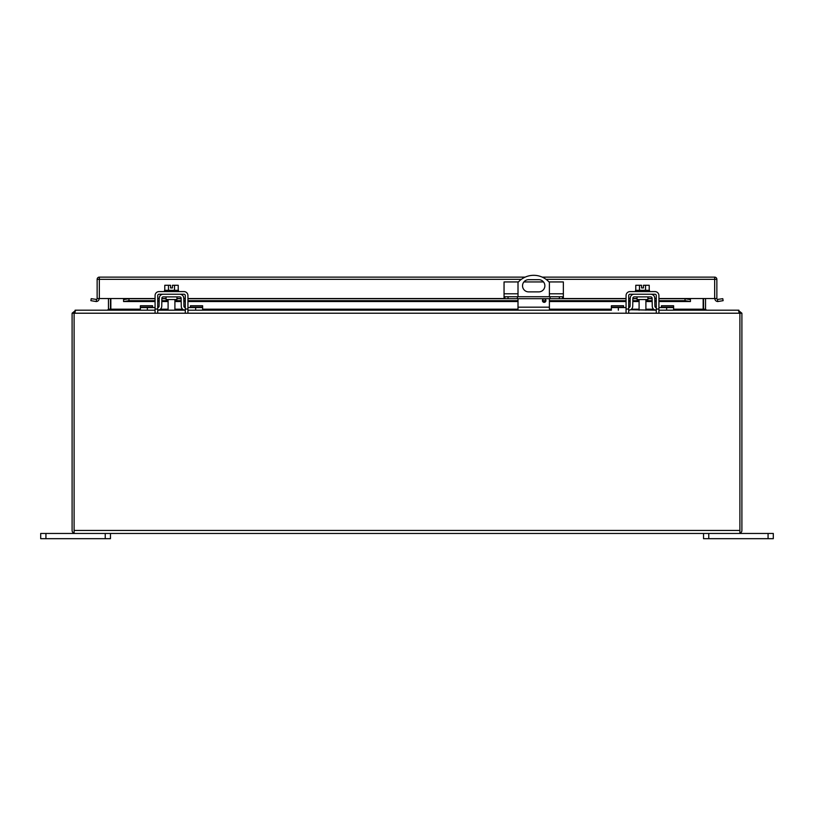 <?xml version="1.0" encoding="UTF-8"?>
<svg xmlns="http://www.w3.org/2000/svg" width="814" height="814" viewBox="0 0 814 814"><rect width="100%" height="100%" fill="white"/><g stroke="black" fill="none" stroke-linecap="round" stroke-linejoin="round"><path stroke-width="1.22" d="M768.07 538.685L773.3 538.685L773.3 533.465L768.07 533.465L768.07 538.685L708.76 538.685L708.76 533.465L768.07 533.465M708.76 533.465L703.53 533.465L703.53 538.685L708.76 538.685M74.105 530.524L74.105 313.217L75.834 310.195L155.077 310.195L140.384 310.195L140.384 305.749L152.574 305.749L152.574 307.55M157.753 310.195L185.287 310.195A3.989 3.989 0 0 1 181.278 306.278L181.135 298.199A1.343 1.343 0 0 0 179.792 296.886L163.217 296.886A1.343 1.343 0 0 0 161.884 298.199L161.742 306.278A3.989 3.989 0 0 1 157.753 310.195L159.554 309.768M155.077 307.55L140.384 307.55M626.058 307.55L611.365 307.55L611.365 310.195L187.942 310.195L202.635 310.195L202.635 307.55L187.942 307.55M183.923 306.227L185.266 307.55A1.343 1.343 0 0 1 183.923 306.227L183.781 298.158A3.989 3.989 0 0 0 179.792 294.23M163.217 294.23A3.989 3.989 0 0 0 159.229 298.158L159.086 306.227A1.343 1.343 0 0 1 157.753 307.55L157.723 307.55M159.086 306.227L157.753 307.55M159.554 296.642L159.229 298.158M183.455 309.768L185.266 310.195M183.781 298.158L183.455 296.642M166.066 296.886L166.066 299.542L176.953 299.542L176.953 296.886M190.435 307.55L190.435 305.749L202.635 305.749L202.635 307.55M628.734 310.195L628.713 310.195A3.989 3.989 0 0 0 632.722 306.278L632.865 298.199A1.343 1.343 0 0 1 634.208 296.886L650.783 296.886A1.343 1.343 0 0 1 652.116 298.199L652.258 306.278A3.989 3.989 0 0 0 656.247 310.195L630.545 309.768M611.365 307.55L611.365 305.749L623.565 305.749L623.565 307.55M738.888 312.21L739.895 313.217L739.895 533.292L738.888 533.465L739.895 533.292A3.012 3.012 0 0 0 741.9 530.453L741.9 313.217L739.895 313.217L738.166 310.195L658.923 310.195L673.616 310.195L673.616 307.55L658.923 307.55M656.277 307.55L656.247 307.55A1.343 1.343 0 0 1 654.914 306.227L654.771 298.158A3.989 3.989 0 0 0 650.783 294.23M634.208 294.23A3.989 3.989 0 0 0 630.219 298.158L630.077 306.227A1.343 1.343 0 0 1 628.734 307.55L630.077 306.227M630.545 296.642L630.219 298.158M654.446 309.768L656.247 310.195M654.771 298.158L654.446 296.642M654.914 306.227L656.247 307.55M637.047 296.886L637.047 299.542L647.934 299.542L647.934 296.886M661.426 307.55L661.426 305.749L673.616 305.749L673.616 307.55M504.863 296.734L504.863 298.687L504.049 298.687L504.049 296.734L563.359 296.734L563.359 298.687L562.545 298.687L562.545 296.734M550.05 296.734L550.05 298.687L517.368 298.687L517.368 296.734M517.368 298.687L508.038 298.687L508.038 296.734M504.863 298.687L508.038 298.687M518.426 281.939L504.049 281.939L504.049 296.734M548.982 281.939L563.359 281.939L563.359 296.734M559.371 296.734L559.371 298.687L562.545 298.687M559.371 298.687L550.05 298.687M543.508 281.939L523.901 281.939M639.458 290.323L639.458 285.276L635.765 285.276L635.765 290.323M649.216 290.323L649.216 285.276L645.533 285.276L645.533 290.323M639.458 285.276L641.544 285.276L641.544 287.932L643.436 287.932L643.436 285.276L645.533 285.276M649.47 291.585L649.47 290.323L635.52 290.323L635.52 291.585M626.058 312.525L626.058 295.574A3.989 3.989 0 0 1 630.056 291.585L654.934 291.585A3.989 3.989 0 0 1 658.923 295.574L658.923 312.525M628.713 312.525L628.713 295.574A1.343 1.343 0 0 1 630.056 294.23L654.934 294.23A1.343 1.343 0 0 1 656.277 295.574L656.277 312.525M168.467 290.323L168.467 285.276L164.784 285.276L164.784 290.323M178.235 290.323L178.235 285.276L174.542 285.276L174.542 290.323M168.467 285.276L170.564 285.276L170.564 287.932L172.456 287.932L172.456 285.276L174.542 285.276M178.48 291.585L178.48 290.323L164.53 290.323L164.53 291.585M155.077 312.525L155.077 295.574A3.989 3.989 0 0 1 159.066 291.585L183.944 291.585A3.989 3.989 0 0 1 187.942 295.574L187.942 312.525M157.723 312.525L157.723 295.574A1.343 1.343 0 0 1 159.066 294.23L183.944 294.23A1.343 1.343 0 0 1 185.287 295.574L185.287 312.525M105.24 538.685L110.47 538.685L110.47 533.465L105.24 533.465L105.24 538.685L45.93 538.685L45.93 533.465L105.24 533.465M45.93 533.465L40.7 533.465L40.7 538.685L45.93 538.685M528.642 279.68L538.766 279.68A6.095 6.095 0 0 1 544.871 285.785A6.095 6.095 0 0 1 538.766 291.88L528.642 291.88A6.095 6.095 0 0 1 522.537 285.785A6.095 6.095 0 0 1 528.642 279.68M544.19 298.86A1.74 1.74 0 0 1 545.695 301.475A1.74 1.74 0 0 1 542.673 301.475A1.74 1.74 0 0 1 544.19 298.86M518.009 310.195L518.009 298.687M518.009 296.734L518.009 282.397A20.93 20.93 0 0 1 549.399 282.397L549.399 296.734M549.399 310.195L549.399 298.687M739.895 533.292L739.895 530.524M74.105 533.292L75.112 533.465L74.105 533.292L74.105 530.453L739.895 530.453L739.895 313.217L74.105 313.217L74.105 533.292A3.012 3.012 0 0 1 72.1 530.453L72.1 313.217L74.105 313.217L75.112 312.21M703.53 533.465L110.47 533.465M74.105 313.217L74.349 312.556M741.9 313.217L738.888 310.826M75.112 533.465L738.888 533.465M75.112 310.826L72.1 313.217M705.534 298.534L705.534 309.198L706.542 310.195L738.888 310.195M703.571 309.717L703.53 298.534M75.112 310.195L107.458 310.195L108.466 309.198L108.466 298.534M108.466 309.198L110.47 309.198L110.429 309.717M705.534 309.198L703.53 309.198M107.957 310.195L110.846 309.198L140.384 309.198M673.616 309.198L703.154 309.198L706.043 310.195M110.47 309.198L110.47 298.534M110.846 298.534L110.846 309.198M703.154 309.198L703.154 298.534M155.077 298.534L97.141 298.534L97.141 279.324A2.198 2.198 0 0 1 99.339 277.126L525.183 277.126M717.419 299.43L722.781 298.687L723.127 300.661L717.795 301.546L717.419 299.43A1.007 1.007 0 0 1 716.859 298.534L690.425 298.534L690.425 301.546L685.022 300.661L658.923 300.661M716.859 298.534L716.859 279.324L546.021 279.324M96.581 299.43L96.205 301.546L90.873 300.661L91.219 298.687L96.581 299.43A1.007 1.007 0 0 0 97.141 298.534L97.141 279.324L99.339 279.324L99.339 277.126M542.226 277.126L714.661 277.126A2.198 2.198 0 0 1 716.859 279.324M714.845 298.534A3.012 3.012 0 0 0 717.795 301.546M96.205 301.546A3.012 3.012 0 0 0 99.155 298.534M689.834 299.521L685.022 298.687L658.923 298.687M123.575 298.534L124.166 299.521L128.978 298.687L128.978 300.661L124.166 301.495L123.575 301.546L123.575 299.43L124.166 299.521M656.277 298.687L654.782 298.687M652.126 298.687L647.934 298.687M637.047 298.687L632.854 298.687M630.209 298.687L628.713 298.687M626.058 298.687L563.359 298.687M504.049 298.687L187.942 298.687M185.287 298.687L183.791 298.687M181.146 298.687L176.953 298.687M166.066 298.687L161.874 298.687M159.218 298.687L157.723 298.687M155.077 298.687L128.978 298.687M656.277 300.661L654.812 300.661M652.167 300.661L645.899 300.661M639.092 300.661L632.824 300.661M630.168 300.661L628.713 300.661M626.058 300.661L549.399 300.661M545.929 300.661L542.439 300.661M518.009 300.661L187.942 300.661M185.287 300.661L183.832 300.661M181.176 300.661L174.908 300.661M168.101 300.661L161.833 300.661M159.188 300.661L157.723 300.661M155.077 300.661L128.978 300.661M685.022 300.661L685.022 298.687M155.077 301.495L123.575 301.546M690.425 301.546L658.923 301.495M147.354 310.195L147.354 307.55M195.655 310.195L195.655 307.55M152.574 307.153L140.384 307.153M190.435 307.153L202.635 307.153M618.345 310.195L618.345 307.55M666.646 310.195L666.646 307.55M623.565 307.153L611.365 307.153M661.426 307.153L673.616 307.153M504.049 293.803L518.009 293.803M549.399 293.803L563.359 293.803M656.277 309.045L658.923 309.045M626.058 309.045L628.713 309.045M185.287 309.045L187.942 309.045M155.077 309.045L157.723 309.045M549.399 307.183L518.009 307.183M160.399 309.198L168.101 309.198M174.908 309.198L182.621 309.198M202.635 309.198L518.009 309.198M549.399 309.198L611.365 309.198M631.379 309.198L639.092 309.198M645.899 309.198L653.601 309.198M714.661 298.534L714.661 277.126M521.387 279.324L99.339 279.324L99.339 298.534M690.425 298.534L658.923 298.534M656.277 298.534L654.782 298.534M652.126 298.534L647.934 298.534M637.047 298.534L632.854 298.534M630.209 298.534L628.713 298.534M626.058 298.534L563.359 298.534M504.049 298.534L187.942 298.534M185.287 298.534L183.791 298.534M181.146 298.534L176.953 298.534M166.066 298.534L161.874 298.534M159.218 298.534L157.723 298.534M656.277 301.495L654.832 301.495M652.177 301.495L645.899 301.495M639.092 301.495L632.804 301.495M630.158 301.495L628.713 301.495M626.058 301.495L549.399 301.495M545.675 301.495L542.694 301.495M518.009 301.495L187.942 301.495M185.287 301.495L183.842 301.495M181.196 301.495L174.908 301.495M168.101 301.495L161.823 301.495M159.168 301.495L157.723 301.495M639.092 299.542L639.092 310.195M645.899 299.542L645.899 310.195M168.101 299.542L168.101 310.195M174.908 299.542L174.908 310.195M690.364 301.546L658.923 301.546M656.277 301.546L654.832 301.546M652.177 301.546L645.899 301.546M639.092 301.546L632.804 301.546M630.158 301.546L628.713 301.546M626.058 301.546L549.399 301.546M545.655 301.546L542.714 301.546M518.009 301.546L187.942 301.546M185.287 301.546L183.842 301.546M181.196 301.546L174.908 301.546M168.101 301.546L161.823 301.546M159.168 301.546L157.723 301.546M155.077 301.546L123.636 301.546"/></g></svg>
